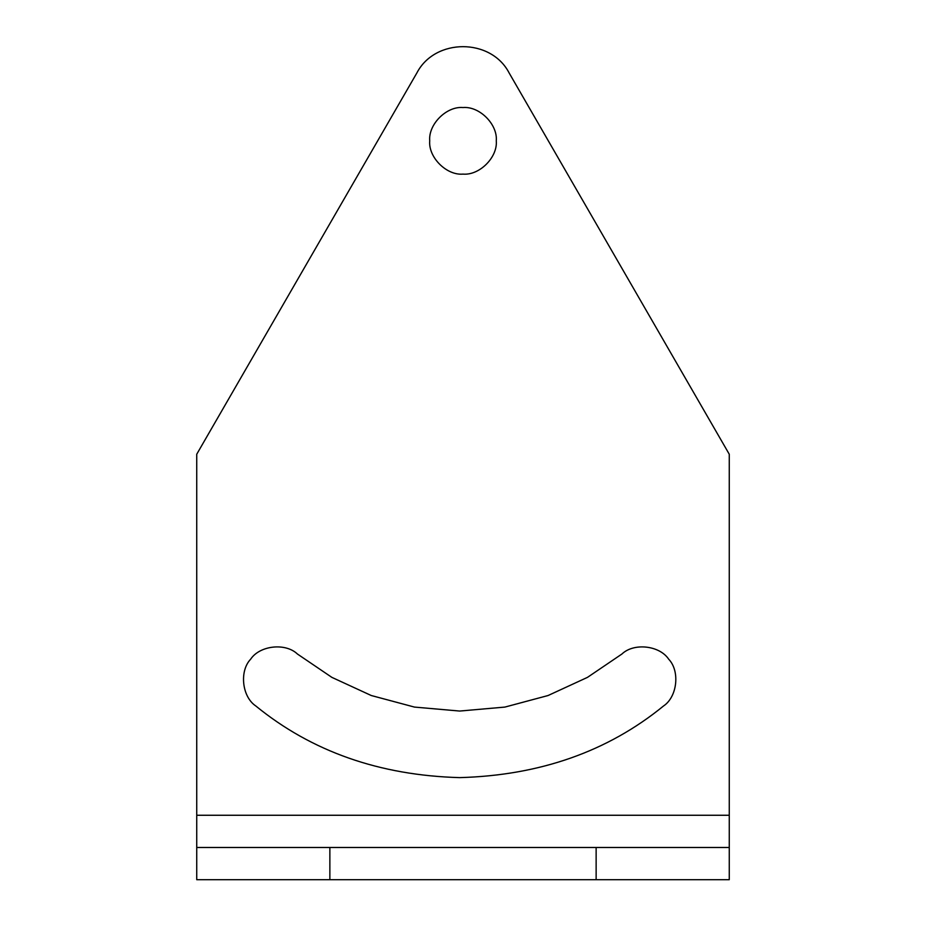 <?xml version="1.0" encoding="UTF-8"?>
<svg xmlns="http://www.w3.org/2000/svg" width="926" height="926" viewBox="0 0 926 926"><rect width="100%" height="100%" fill="white"/><g stroke="black" fill="none" stroke-linecap="round" stroke-linejoin="round"><path stroke-width="1.39" d="M621.902 654.034C633.824 642.575 659.555 645.399 668.688 659.185C680.159 671.095 677.323 696.827 663.548 705.971C677.323 696.827 680.159 671.095 668.688 659.185C659.555 645.399 633.824 642.575 621.902 654.034L587.489 677.357L548.076 695.519L504.89 707.082L459.666 711.052L414.454 707.082L371.268 695.519L331.844 677.357L297.443 654.034C285.521 642.575 259.789 645.399 250.657 659.185C239.186 671.095 242.022 696.827 255.796 705.971C242.022 696.827 239.186 671.095 250.657 659.185C259.789 645.399 285.521 642.575 297.443 654.034L331.844 677.357L371.268 695.519L414.454 707.082L459.666 711.052L504.89 707.082L548.076 695.519L587.489 677.357L621.902 654.034M663.548 705.971C607.722 751.518 539.765 775.409 459.666 777.62C379.579 775.409 311.622 751.518 255.796 705.971M496.278 140.821C497.771 157.293 479.471 175.593 463 174.111C446.529 175.593 428.229 157.293 429.722 140.821C428.229 124.362 446.529 106.05 463 107.543C479.471 106.05 497.771 124.362 496.278 140.821M729.26 815.262L196.74 815.262L196.74 454.226L416.885 72.922C435 37.92 491 37.92 509.115 72.922L729.26 454.226L729.26 847.487L596.136 847.487L596.136 879.7L729.26 879.7L729.26 847.487M329.864 879.7L329.864 847.487L196.74 847.487L196.74 879.7L596.136 879.7M196.74 815.262L196.74 847.487M329.864 847.487L596.136 847.487"/></g></svg>
